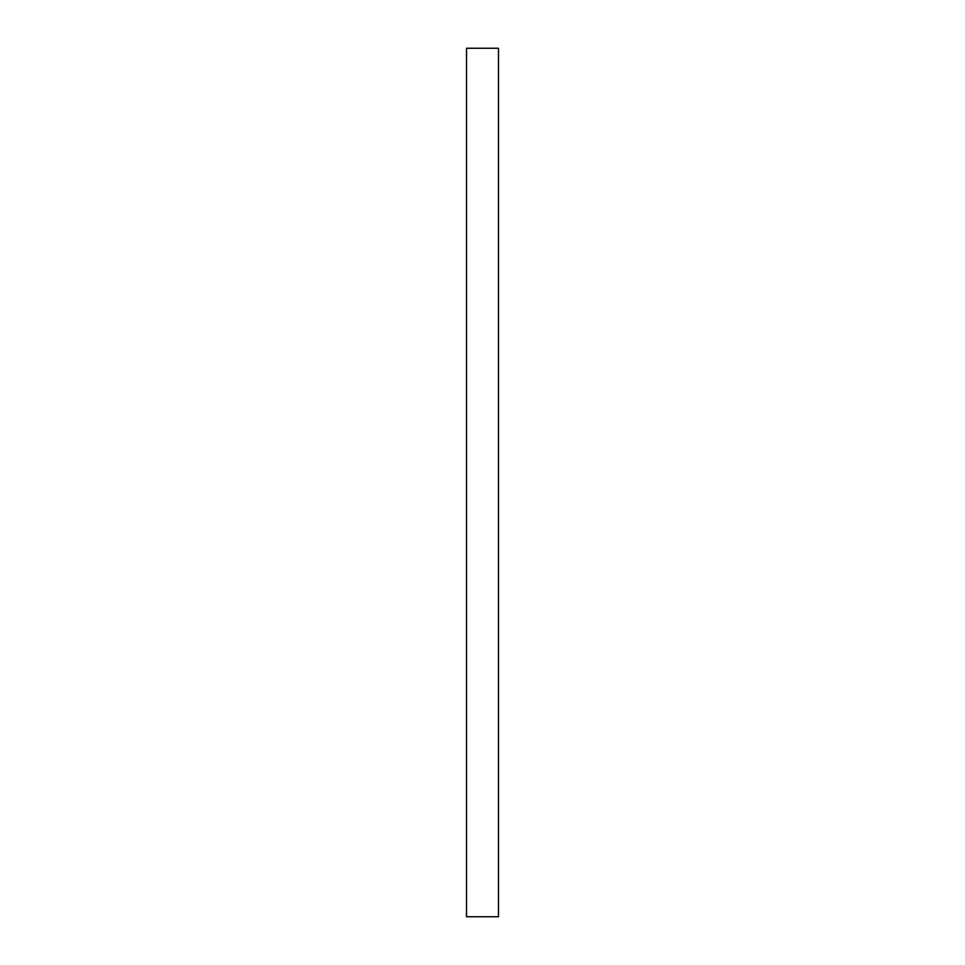 <?xml version="1.0" encoding="UTF-8"?>
<svg xmlns="http://www.w3.org/2000/svg" width="965" height="965" viewBox="0 0 965 965"><rect width="100%" height="100%" fill="white"/><g stroke="black" fill="none" stroke-linecap="round" stroke-linejoin="round"><path stroke-width="1.45" d="M466.505 48.25L466.505 916.75L498.495 916.75L498.495 48.25L466.505 48.25"/></g></svg>
